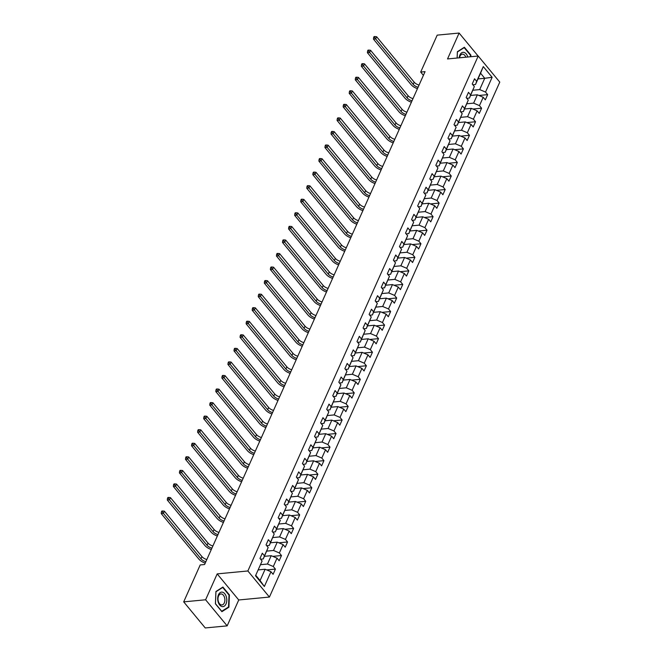 <?xml version="1.0" encoding="UTF-8"?>
<svg xmlns="http://www.w3.org/2000/svg" width="661" height="661" viewBox="0 0 661 661"><rect width="100%" height="100%" fill="white"/><g stroke="black" fill="none" stroke-linecap="round" stroke-linejoin="round"><path stroke-width="0.99" d="M269.424 597.057L499.774 82.113L478.209 56.028L247.867 570.972L269.424 597.057L238.745 599.973L217.188 573.888L205.604 599.783L227.161 625.868L238.745 599.973M227.161 625.868L205.249 627.95L183.692 601.865L205.604 599.783M477.994 78.923L484.744 78.287L480.555 73.206L475.499 84.509L476.672 81.353L474.548 78.783L472.218 83.997L474.342 86.566L470.607 94.911L468.484 92.333L466.154 97.547L468.277 100.125L464.543 108.462L462.419 105.892L460.089 111.106L462.213 113.675L458.486 122.021L456.354 119.451L454.024 124.665L456.148 127.234L452.421 135.579L450.29 133.001L447.96 138.215L450.083 140.793L446.357 149.13L444.225 146.56L441.895 151.774L444.018 154.344L440.292 162.689L438.16 160.111L435.83 165.324L437.962 167.902L434.227 176.247L432.104 173.669L429.766 178.883L431.897 181.461L428.163 189.798L426.039 187.228L423.701 192.442L425.833 195.012L422.098 203.357L419.975 200.779L417.645 205.992L419.768 208.57L416.033 216.907L413.91 214.338L411.58 219.551L413.703 222.121L409.969 230.466L407.845 227.896L405.515 233.11L407.639 235.68L403.912 244.025L401.781 241.447L399.451 246.66L401.574 249.238L397.848 257.575L395.716 255.006L393.386 260.219L395.509 262.789L391.783 271.134L389.651 268.564L387.321 273.778L389.445 276.348L385.718 284.693L383.587 282.115L381.257 287.328L383.388 289.906L379.654 298.243L377.53 295.674L375.192 300.887L377.324 303.457L373.589 311.802L371.465 309.224L369.127 314.438L371.259 317.016L367.524 325.352L365.401 322.783L363.071 327.996L365.194 330.566L361.46 338.911L359.336 336.342L357.006 341.555L359.13 344.125L355.395 352.47L353.271 349.892L350.941 355.106L353.065 357.684L349.339 366.02L347.207 363.451L344.877 368.664L347 371.234L343.274 379.579L341.142 377.01L338.812 382.223L340.936 384.793L337.209 393.138L335.077 390.56L332.747 395.774L334.871 398.352L331.144 406.689L329.013 404.119L326.683 409.333L328.814 411.902L325.08 420.247L322.956 417.669L320.618 422.883L322.75 425.461L319.015 433.806L316.892 431.228L314.553 436.442L316.685 439.02L312.95 447.357L310.827 444.787L308.489 450.001L310.62 452.57L306.886 460.915L304.762 458.337L302.432 463.551L304.556 466.129L300.821 474.466L298.698 471.896L296.368 477.11L298.491 479.679L294.756 488.025L292.633 485.455L290.303 490.669L292.426 493.238L288.7 501.583L286.568 499.005L284.238 504.219L286.362 506.797L282.635 515.134L280.504 512.564L278.174 517.778L280.297 520.347L276.571 528.693L274.439 526.123L272.109 531.337L274.241 533.906L270.506 542.251L268.383 539.673L266.044 544.887L268.176 547.465L264.441 555.802L262.318 553.232L259.98 558.446L262.111 561.015L255.501 575.789L264.359 586.505L260.079 580.54L265.127 569.245L258.377 569.889M476.672 81.353L483.282 66.579L492.139 77.296L485.529 92.069L487.661 94.639L478.944 95.473M264.359 586.505L270.969 571.732L273.092 574.31L275.422 569.096L273.299 566.518L277.033 558.173L279.157 560.751L281.487 555.537L279.363 552.96L283.098 544.623L285.221 547.192L287.552 541.979L285.428 539.409L289.154 531.064L291.286 533.642L293.616 528.428L291.493 525.85L295.219 517.513L297.351 520.083L299.681 514.869L297.557 512.3L301.284 503.955L303.416 506.524L305.746 501.311L303.614 498.741L307.348 490.396L309.472 492.974L311.81 487.76L309.679 485.182L313.413 476.845L315.537 479.415L317.875 474.201L315.743 471.632L319.478 463.287L321.601 465.856L323.94 460.643L321.808 458.073L325.543 449.728L327.666 452.306L329.996 447.092L327.873 444.514L331.607 436.177L333.731 438.747L336.061 433.533L333.937 430.964L337.672 422.619L339.795 425.197L342.125 419.983L340.002 417.405L343.728 409.068L345.86 411.638L348.19 406.424L346.067 403.854L349.793 395.509L351.925 398.079L354.255 392.865L352.131 390.296L355.858 381.951L357.989 384.528L360.319 379.315L358.188 376.737L361.922 368.4L364.054 370.97L366.384 365.756L364.252 363.186L367.987 354.841L370.11 357.411L372.449 352.197L370.317 349.628L374.052 341.283L376.175 343.86L378.513 338.647L376.382 336.069L380.116 327.732L382.24 330.302L384.57 325.088L382.446 322.518L386.181 314.173L388.304 316.751L390.634 311.538L388.511 308.96L392.246 300.615L394.369 303.192L396.699 297.979L394.576 295.401L398.302 287.064L400.434 289.634L402.764 284.42L400.64 281.85L404.367 273.505L406.498 276.083L408.829 270.87L406.705 268.292L410.431 259.955L412.563 262.524L414.893 257.311L412.761 254.741L416.496 246.396L418.628 248.966L420.958 243.752L418.826 241.182L422.561 232.837L424.684 235.415L427.023 230.202L424.891 227.624L428.625 219.287L430.749 221.856L433.087 216.643L430.955 214.073L434.69 205.728L436.814 208.298L439.144 203.084L437.02 200.514L440.755 192.169L442.878 194.747L445.208 189.533L443.085 186.956L446.819 178.619L448.943 181.188L451.273 175.975L449.15 173.405L452.876 165.06L455.008 167.638L457.338 162.424L455.214 159.846L458.941 151.509L461.072 154.079L463.402 148.865L461.279 146.288L465.005 137.951L467.137 140.52L469.467 135.307L467.335 132.737L471.07 124.392L473.202 126.97L475.532 121.756L473.4 119.178L477.135 110.841L479.258 113.411L481.596 108.197L479.465 105.628L483.199 97.283L485.323 99.852L487.661 94.639M183.692 601.865L200.209 564.932L204.596 564.519L425.064 71.644L420.685 72.066L423.404 75.354M474.342 86.566L469.434 98.059L466.782 98.315M470.607 95.44L477.358 94.796L473.631 103.141L466.881 103.777M469.434 98.059L470.607 94.911M483.199 97.283L477.358 94.796M479.465 105.628L473.631 103.141M468.277 100.125L463.369 111.618L460.717 111.866M464.543 108.991L471.301 108.354L467.567 116.691L460.816 117.336M463.369 111.618L464.543 108.462M477.135 110.841L471.301 108.354M473.4 119.178L467.567 116.691M462.213 113.675L457.305 125.177L454.652 125.425M458.478 122.549L465.237 121.905L461.502 130.25L454.751 130.895M457.305 125.177L458.486 122.021M471.07 124.392L465.237 121.905M467.335 132.737L461.502 130.25M456.148 127.234L451.24 138.727L448.588 138.984M452.413 136.108L459.172 135.464L455.437 143.809L448.687 144.445M451.24 138.727L452.421 135.579M465.005 137.951L459.172 135.464M461.279 146.288L455.437 143.809M450.083 140.793L445.175 152.286L442.531 152.534M446.357 149.659L453.107 149.022L449.373 157.359L442.622 158.004M445.175 152.286L446.357 149.13M458.941 151.509L453.107 149.022M455.214 159.846L449.373 157.359M444.018 154.344L439.119 165.837L436.467 166.093M440.292 163.217L447.043 162.573L443.308 170.918L436.557 171.554M439.119 165.837L440.292 162.689M452.876 165.06L447.043 162.573M449.15 173.405L443.308 170.918M437.962 167.902L433.054 179.395L430.402 179.652M434.227 176.768L440.978 176.132L437.243 184.469L430.493 185.113M433.054 179.395L434.227 176.247M446.819 178.619L440.978 176.132M443.085 186.956L437.243 184.469M431.897 181.461L426.989 192.954L424.337 193.202M428.163 190.327L434.913 189.682L431.187 198.027L424.428 198.672M426.989 192.954L428.163 189.798M440.755 192.169L434.913 189.682M437.02 200.514L431.187 198.027M425.833 195.012L420.925 206.505L418.273 206.761M422.098 203.885L428.849 203.241L425.122 211.586L418.363 212.222M420.925 206.505L422.098 203.357M434.69 205.728L428.849 203.241M430.955 214.073L425.122 211.586M419.768 208.57L414.86 220.063L412.208 220.32M416.033 217.436L422.784 216.8L419.057 225.137L412.299 225.781M414.86 220.063L416.033 216.907M428.625 219.287L422.784 216.8M424.891 227.624L419.057 225.137M413.703 222.121L408.795 233.622L406.143 233.87M409.969 230.995L416.727 230.35L412.993 238.695L406.242 239.34M408.795 233.622L409.969 230.466M422.561 232.837L416.727 230.35M418.826 241.182L412.993 238.695M407.639 235.68L402.731 247.173L400.079 247.429M403.904 244.553L410.663 243.909L406.928 252.254L400.178 252.89M402.731 247.173L403.912 244.025M416.496 246.396L410.663 243.909M412.761 254.741L406.928 252.254M401.574 249.238L396.666 260.731L394.014 260.979M397.839 258.104L404.598 257.468L400.863 265.805L394.113 266.449M396.666 260.731L397.848 257.575M410.431 259.955L404.598 257.468M406.705 268.292L400.863 265.805M395.509 262.789L390.601 274.29L387.957 274.538M391.783 271.663L398.533 271.018L394.799 279.363L388.048 280.008M390.601 274.29L391.783 271.134M404.367 273.505L398.533 271.018M400.64 281.85L394.799 279.363M389.445 276.348L384.545 287.841L381.893 288.097M385.718 285.221L392.469 284.577L388.734 292.914L381.984 293.558M384.545 287.841L385.718 284.693M398.302 287.064L392.469 284.577M394.576 295.401L388.734 292.914M383.388 289.906L378.48 301.399L375.828 301.647M379.654 298.772L386.404 298.136L382.669 306.473L375.919 307.117M378.48 301.399L379.654 298.243M392.246 300.615L386.404 298.136M388.511 308.96L382.669 306.473M377.324 303.457L372.416 314.95L369.763 315.206M373.589 312.331L380.339 311.686L376.613 320.031L369.854 320.668M372.416 314.95L373.589 311.802M386.181 314.173L380.339 311.686M382.446 322.518L376.613 320.031M371.259 317.016L366.351 328.509L363.699 328.765M367.524 325.881L374.275 325.245L370.548 333.582L363.79 334.226M366.351 328.509L367.524 325.352M380.116 327.732L374.275 325.245M376.382 336.069L370.548 333.582M365.194 330.566L360.286 342.067L357.634 342.315M361.46 339.44L368.21 338.796L364.484 347.141L357.725 347.785M360.286 342.067L361.46 338.911M374.052 341.283L368.21 338.796M370.317 349.628L364.484 347.141M359.13 344.125L354.222 355.618L351.569 355.874M355.395 352.999L362.154 352.354L358.419 360.699L351.669 361.336M354.222 355.618L355.395 352.47M367.987 354.841L362.154 352.354M364.252 363.186L358.419 360.699M353.065 357.684L348.157 369.177L345.505 369.425M349.33 366.549L356.089 365.913L352.354 374.25L345.604 374.894M348.157 369.177L349.339 366.02M361.922 368.4L356.089 365.913M358.188 376.737L352.354 374.25M347 371.234L342.092 382.736L339.44 382.983M343.266 380.108L350.024 379.464L346.29 387.809L339.539 388.453M342.092 382.736L343.274 379.579M355.858 381.951L350.024 379.464M352.131 390.296L346.29 387.809M340.936 384.793L336.028 396.286L333.384 396.542M337.209 393.667L343.96 393.022L340.225 401.367L333.475 402.004M336.028 396.286L337.209 393.138M349.793 395.509L343.96 393.022M346.067 403.854L340.225 401.367M334.871 398.352L329.971 409.845L327.319 410.093M331.144 407.217L337.895 406.581L334.16 414.918L327.41 415.562M329.971 409.845L331.144 406.689M343.728 409.068L337.895 406.581M340.002 417.405L334.16 414.918M328.814 411.902L323.907 423.395L321.254 423.651M325.08 420.776L331.83 420.132L328.096 428.477L321.345 429.113M323.907 423.395L325.08 420.247M337.672 422.619L331.83 420.132M333.937 430.964L328.096 428.477M322.75 425.461L317.842 436.954L315.19 437.21M319.015 434.327L325.766 433.69L322.039 442.027L315.28 442.672M317.842 436.954L319.015 433.806M331.607 436.177L325.766 433.69M327.873 444.514L322.039 442.027M316.685 439.02L311.777 450.513L309.125 450.761M312.95 447.885L319.701 447.241L315.975 455.586L309.216 456.23M311.777 450.513L312.95 447.357M325.543 449.728L319.701 447.241M321.808 458.073L315.975 455.586M310.62 452.57L305.713 464.063L303.06 464.319M306.886 461.444L313.636 460.8L309.91 469.145L303.151 469.781M305.713 464.063L306.886 460.915M319.478 463.287L313.636 460.8M315.743 471.632L309.91 469.145M304.556 466.129L299.648 477.622L296.996 477.878M300.821 474.995L307.58 474.358L303.845 482.695L297.095 483.34M299.648 477.622L300.821 474.466M313.413 476.845L307.58 474.358M309.679 485.182L303.845 482.695M298.491 479.679L293.583 491.181L290.931 491.429M294.756 488.553L301.515 487.909L297.781 496.254L291.03 496.898M293.583 491.181L294.756 488.025M307.348 490.396L301.515 487.909M303.614 498.741L297.781 496.254M292.426 493.238L287.518 504.731L284.866 504.987M288.692 502.112L295.45 501.468L291.716 509.813L284.965 510.449M287.518 504.731L288.7 501.583M301.284 503.955L295.45 501.468M297.557 512.3L291.716 509.813M286.362 506.797L281.454 518.29L278.81 518.538M282.635 515.663L289.386 515.026L285.651 523.363L278.901 524.008M281.454 518.29L282.635 515.134M295.219 517.513L289.386 515.026M291.493 525.85L285.651 523.363M280.297 520.347L275.397 531.849L272.745 532.097M276.571 529.221L283.321 528.577L279.586 536.922L272.836 537.567M275.397 531.849L276.571 528.693M289.154 531.064L283.321 528.577M285.428 539.409L279.586 536.922M274.241 533.906L269.333 545.399L266.68 545.655M270.506 542.78L277.256 542.136L273.522 550.473L266.771 551.117M269.333 545.399L270.506 542.251M283.098 544.623L277.256 542.136M279.363 552.96L273.522 550.473M268.176 547.465L263.268 558.958L260.616 559.206M264.441 556.331L271.192 555.694L267.465 564.031L260.707 564.676M263.268 558.958L264.441 555.802M277.033 558.173L271.192 555.694M273.299 566.518L267.465 564.031M262.111 561.015L255.501 575.789M270.969 571.732L265.127 569.245M478.118 56.036L459.114 33.05L437.202 35.132L420.685 72.066M459.114 33.05L447.53 58.945L478.209 56.028M217.188 573.888L247.867 570.972M255.881 575.467L260.079 580.54M475.499 84.509L472.846 84.757M472.937 90.227L479.696 89.582L484.744 78.287L492.139 77.296M480.555 73.206L483.282 66.579M485.529 92.069L479.696 89.582M275.422 569.096L266.714 569.922M281.487 555.537L272.778 556.364M287.552 541.979L278.843 542.805M293.616 528.428L284.899 529.254M299.681 514.869L290.964 515.696M305.746 501.311L297.029 502.145M311.81 487.76L303.093 488.586M317.875 474.201L309.158 475.028M323.94 460.643L315.223 461.477M329.996 447.092L321.287 447.918M336.061 433.533L327.352 434.36M342.125 419.983L333.417 420.809M348.19 406.424L339.481 407.25M354.255 392.865L345.538 393.7M360.319 379.315L351.602 380.141M366.384 365.756L357.667 366.582M372.449 352.197L363.732 353.032M378.513 338.647L369.796 339.473M384.57 325.088L375.861 325.914M390.634 311.538L381.926 312.364M396.699 297.979L387.99 298.805M402.764 284.42L394.055 285.246M408.829 270.87L400.112 271.696M414.893 257.311L406.176 258.137M420.958 243.752L412.241 244.587M427.023 230.202L418.306 231.028M433.087 216.643L424.37 217.469M439.144 203.084L430.435 203.919M445.208 189.533L436.5 190.36M451.273 175.975L442.564 176.801M457.338 162.424L448.629 163.25M463.402 148.865L454.685 149.692M469.467 135.307L460.75 136.141M475.532 121.756L466.815 122.582M481.596 108.197L472.879 109.024M228.904 607.211L229.408 594.9L222.914 587.042L215.916 591.504L215.412 603.815L221.906 611.673L228.904 607.211L228.037 607.294M470.806 56.73L470.872 55.103L464.377 47.245L457.379 51.707L457.123 58.036M228.921 594.941L229.408 594.9M470.384 55.152L470.872 55.103M205.86 561.685A5.61 2.966 24.1 0 1 200.977 558.793L163.416 513.357L161.226 513.564L198.779 558.999A8.419 4.453 -155.9 0 0 205.232 563.089M206.835 559.512A5.61 2.966 24.1 0 1 201.944 556.62L164.391 511.184L163.416 513.357L162.292 511.854L162.68 510.986L161.805 511.069L161.416 511.936L162.292 511.854M161.416 511.936L161.226 513.564M164.391 511.184L162.68 510.986M226.318 596.776A7.296 4.52 84.6 0 0 220.22 592.578A7.296 4.52 84.6 0 0 218.155 601.973A7.296 4.52 84.6 0 0 224.253 606.162A7.296 4.52 84.6 0 0 226.318 596.776M224.525 597.478A5.519 3.421 84.6 0 0 220.914 593.95A5.519 3.421 84.6 0 0 218.345 601.419A5.519 3.421 84.6 0 0 221.956 604.947A5.519 3.421 84.6 0 0 224.525 597.478M221.741 611.301L215.453 603.691L215.94 591.76L222.724 587.439L229.012 595.057L228.524 606.988L221.609 611.318M222.212 587.489L222.724 587.439M467.79 57.02A7.296 4.52 84.6 0 0 464.005 52.401A7.296 4.52 84.6 0 0 459.907 54.995A7.296 4.52 84.6 0 0 459.197 57.838M465.831 57.21A5.519 3.421 84.6 0 0 462.378 54.152A5.519 3.421 84.6 0 0 460.031 56.185A5.519 3.421 84.6 0 0 459.56 57.804M457.156 58.028L457.404 51.963L464.187 47.65L470.475 55.26L470.417 56.772M463.675 47.699L464.187 47.65M211.925 548.126A5.61 2.966 24.1 0 1 207.042 545.242L169.48 499.807L167.291 500.013L204.844 545.449A8.419 4.453 -155.9 0 0 211.297 549.531M212.9 545.953A5.61 2.966 24.1 0 1 208.008 543.069L170.455 497.634L169.48 499.807L168.357 498.295L168.745 497.427L167.869 497.51L167.481 498.377L168.357 498.295M167.481 498.377L167.291 500.013M170.455 497.634L168.745 497.427M217.99 534.575A5.61 2.966 24.1 0 1 213.098 531.684L175.545 486.248L173.356 486.455L210.909 531.89A8.419 4.453 -155.9 0 0 217.362 535.98M218.965 532.402A5.61 2.966 24.1 0 1 214.073 529.511L176.52 484.075L175.545 486.248L174.421 484.744L174.81 483.877L173.934 483.959L173.546 484.827L174.421 484.744M173.546 484.827L173.356 486.455M176.52 484.075L174.81 483.877M224.054 521.017A5.61 2.966 24.1 0 1 219.163 518.125L181.61 472.689L179.42 472.896L216.973 518.331A8.419 4.453 -155.9 0 0 223.426 522.421M225.021 518.844A5.61 2.966 24.1 0 1 220.138 515.952L182.585 470.516L181.61 472.689L180.486 471.186L180.874 470.318L179.999 470.401L179.61 471.268L180.486 471.186M179.61 471.268L179.42 472.896M182.585 470.516L180.874 470.318M230.119 507.458A5.61 2.966 24.1 0 1 225.227 504.574L187.674 459.139L185.485 459.345L223.038 504.781A8.419 4.453 -155.9 0 0 229.491 508.863M231.086 505.285A5.61 2.966 24.1 0 1 226.202 502.401L188.649 456.966L187.674 459.139L186.551 457.627L186.939 456.759L186.063 456.842L185.675 457.718L186.551 457.627M185.675 457.718L185.485 459.345M188.649 456.966L186.939 456.759M236.184 493.907A5.61 2.966 24.1 0 1 231.292 491.016L193.739 445.58L191.55 445.787L229.103 491.222A8.419 4.453 -155.9 0 0 235.547 495.312M237.15 491.734A5.61 2.966 24.1 0 1 232.267 488.843L194.706 443.407L193.739 445.58L192.615 444.076L193.004 443.209L192.128 443.291L191.74 444.159L192.615 444.076M191.74 444.159L191.55 445.787M194.706 443.407L193.004 443.209M242.24 480.349A5.61 2.966 24.1 0 1 237.357 477.457L199.804 432.021L197.606 432.236L235.167 477.672A8.419 4.453 -155.9 0 0 241.612 481.753M243.215 478.176A5.61 2.966 24.1 0 1 238.332 475.284L200.77 429.848L199.804 432.021L198.68 430.518L199.068 429.65L198.193 429.733L197.804 430.6L198.68 430.518M197.804 430.6L197.606 432.236M200.77 429.848L199.068 429.65M248.305 466.79A5.61 2.966 24.1 0 1 243.422 463.906L205.868 418.471L203.671 418.677L241.232 464.113A8.419 4.453 -155.9 0 0 247.677 468.195M249.28 464.617A5.61 2.966 24.1 0 1 244.388 461.733L206.835 416.298L205.868 418.471L204.745 416.967L205.133 416.091L204.257 416.174L203.869 417.05L204.745 416.967M203.869 417.05L203.671 418.677M206.835 416.298L205.133 416.091M254.369 453.239A5.61 2.966 24.1 0 1 249.486 450.348L211.925 404.912L209.735 405.119L247.297 450.554A8.419 4.453 -155.9 0 0 253.741 454.644M255.344 451.066A5.61 2.966 24.1 0 1 250.453 448.175L212.9 402.739L211.925 404.912L210.809 403.408L211.198 402.541L210.314 402.623L209.925 403.491L210.809 403.408M209.925 403.491L209.735 405.119M212.9 402.739L211.198 402.541M260.434 439.681A5.61 2.966 24.1 0 1 255.551 436.789L217.99 391.353L215.8 391.568L253.353 437.004A8.419 4.453 -155.9 0 0 259.806 441.085M261.409 437.508A5.61 2.966 24.1 0 1 256.518 434.624L218.965 389.189L217.99 391.353L216.866 389.85L217.254 388.982L216.378 389.065L215.99 389.932L216.866 389.85M215.99 389.932L215.8 391.568M218.965 389.189L217.254 388.982M266.499 426.122A5.61 2.966 24.1 0 1 261.616 423.238L224.054 377.803L221.865 378.009L259.418 423.445A8.419 4.453 -155.9 0 0 265.871 427.535M267.474 423.957A5.61 2.966 24.1 0 1 262.582 421.065L225.029 375.63L224.054 377.803L222.931 376.299L223.319 375.423L222.443 375.514L222.055 376.382L222.931 376.299M222.055 376.382L221.865 378.009M225.029 375.63L223.319 375.423M272.563 412.571A5.61 2.966 24.1 0 1 267.672 409.68L230.119 364.244L227.929 364.451L265.482 409.886A8.419 4.453 -155.9 0 0 271.935 413.976M273.538 410.398A5.61 2.966 24.1 0 1 268.647 407.507L231.094 362.071L230.119 364.244L228.995 362.74L229.384 361.873L228.508 361.955L228.119 362.823L228.995 362.74M228.119 362.823L227.929 364.451M231.094 362.071L229.384 361.873M278.628 399.013A5.61 2.966 24.1 0 1 273.737 396.129L236.184 350.694L233.994 350.9L271.547 396.336A8.419 4.453 -155.9 0 0 278 400.417M279.595 396.84A5.61 2.966 24.1 0 1 274.712 393.956L237.159 348.521L236.184 350.694L235.06 349.182L235.448 348.314L234.572 348.397L234.184 349.264L235.06 349.182M234.184 349.264L233.994 350.9M237.159 348.521L235.448 348.314M284.693 385.462A5.61 2.966 24.1 0 1 279.801 382.57L242.248 337.135L240.059 337.341L277.612 382.777A8.419 4.453 -155.9 0 0 284.065 386.867M285.659 383.289A5.61 2.966 24.1 0 1 280.776 380.397L243.223 334.962L242.248 337.135L241.125 335.631L241.513 334.763L240.637 334.846L240.249 335.714L241.125 335.631M240.249 335.714L240.059 337.341M243.223 334.962L241.513 334.763M290.757 371.903A5.61 2.966 24.1 0 1 285.866 369.012L248.313 323.576L246.123 323.791L283.676 369.226A8.419 4.453 -155.9 0 0 290.121 373.308M291.724 369.73A5.61 2.966 24.1 0 1 286.841 366.838L249.28 321.403L248.313 323.576L247.189 322.072L247.578 321.205L246.702 321.287L246.313 322.155L247.189 322.072M246.313 322.155L246.123 323.791M249.28 321.403L247.578 321.205M296.814 358.345A5.61 2.966 24.1 0 1 291.931 355.461L254.378 310.026L252.18 310.232L289.741 355.668A8.419 4.453 -155.9 0 0 296.186 359.749M297.789 356.172A5.61 2.966 24.1 0 1 292.906 353.288L255.344 307.852L254.378 310.026L253.254 308.513L253.642 307.646L252.766 307.729L252.378 308.604L253.254 308.513M252.378 308.604L252.18 310.232M255.344 307.852L253.642 307.646M302.878 344.794A5.61 2.966 24.1 0 1 297.995 341.902L260.442 296.467L258.244 296.673L295.806 342.109A8.419 4.453 -155.9 0 0 302.251 346.199M303.853 342.621A5.61 2.966 24.1 0 1 298.962 339.729L261.409 294.294L260.442 296.467L259.319 294.963L259.707 294.095L258.831 294.178L258.443 295.046L259.319 294.963M258.443 295.046L258.244 296.673M261.409 294.294L259.707 294.095M308.943 331.235A5.61 2.966 24.1 0 1 304.06 328.343L266.499 282.908L264.309 283.123L301.87 328.558A8.419 4.453 -155.9 0 0 308.315 332.64M309.918 329.062A5.61 2.966 24.1 0 1 305.027 326.179L267.474 280.743L266.499 282.908L265.383 281.404L265.772 280.537L264.887 280.619L264.499 281.487L265.383 281.404M264.499 281.487L264.309 283.123M267.474 280.743L265.772 280.537M315.008 317.677A5.61 2.966 24.1 0 1 310.125 314.793L272.563 269.358L270.374 269.564L307.927 315A8.419 4.453 -155.9 0 0 314.38 319.081M315.983 315.504A5.61 2.966 24.1 0 1 311.091 312.62L273.538 267.184L272.563 269.358L271.44 267.854L271.828 266.978L270.952 267.061L270.564 267.936L271.44 267.854M270.564 267.936L270.374 269.564M273.538 267.184L271.828 266.978M321.072 304.126A5.61 2.966 24.1 0 1 316.189 301.234L278.628 255.799L276.438 256.005L313.992 301.441A8.419 4.453 -155.9 0 0 320.445 305.531M322.047 301.953A5.61 2.966 24.1 0 1 317.156 299.061L279.603 253.626L278.628 255.799L277.504 254.295L277.893 253.427L277.017 253.51L276.629 254.378L277.504 254.295M276.629 254.378L276.438 256.005M279.603 253.626L277.893 253.427M327.137 290.567A5.61 2.966 24.1 0 1 322.246 287.684L284.693 242.248L282.503 242.455L320.056 287.89A8.419 4.453 -155.9 0 0 326.509 291.972M328.112 288.394A5.61 2.966 24.1 0 1 323.221 285.511L285.668 240.075L284.693 242.248L283.569 240.736L283.957 239.869L283.082 239.951L282.693 240.819L283.569 240.736M282.693 240.819L282.503 242.455M285.668 240.075L283.957 239.869M333.202 277.017A5.61 2.966 24.1 0 1 328.31 274.125L290.757 228.689L288.568 228.896L326.121 274.332A8.419 4.453 -155.9 0 0 332.574 278.421M334.169 274.844A5.61 2.966 24.1 0 1 329.285 271.952L291.732 226.516L290.757 228.689L289.634 227.186L290.022 226.318L289.146 226.401L288.758 227.268L289.634 227.186M288.758 227.268L288.568 228.896M291.732 226.516L290.022 226.318M339.267 263.458A5.61 2.966 24.1 0 1 334.375 260.566L296.822 215.131L294.632 215.337L332.186 260.773A8.419 4.453 -155.9 0 0 338.639 264.863M340.233 261.285A5.61 2.966 24.1 0 1 335.35 258.393L297.797 212.958L296.822 215.131L295.698 213.627L296.087 212.759L295.211 212.842L294.823 213.71L295.698 213.627M294.823 213.71L294.632 215.337M297.797 212.958L296.087 212.759M345.331 249.899A5.61 2.966 24.1 0 1 340.44 247.016L302.887 201.58L300.697 201.787L338.25 247.222A8.419 4.453 -155.9 0 0 344.703 251.304M346.298 247.726A5.61 2.966 24.1 0 1 341.415 244.843L303.853 199.407L302.887 201.58L301.763 200.068L302.151 199.201L301.276 199.283L300.887 200.151L301.763 200.068M300.887 200.151L300.697 201.787M303.853 199.407L302.151 199.201M351.388 236.349A5.61 2.966 24.1 0 1 346.504 233.457L308.951 188.021L306.754 188.228L344.315 233.664A8.419 4.453 -155.9 0 0 350.76 237.753M352.363 234.176A5.61 2.966 24.1 0 1 347.479 231.284L309.918 185.848L308.951 188.021L307.828 186.518L308.216 185.65L307.34 185.733L306.952 186.6L307.828 186.518M306.952 186.6L306.754 188.228M309.918 185.848L308.216 185.65M357.452 222.79A5.61 2.966 24.1 0 1 352.569 219.898L315.016 174.463L312.818 174.678L350.38 220.113A8.419 4.453 -155.9 0 0 356.824 224.195M358.427 220.617A5.61 2.966 24.1 0 1 353.536 217.725L315.983 172.29L315.016 174.463L313.892 172.959L314.281 172.091L313.405 172.174L313.017 173.042L313.892 172.959M313.017 173.042L312.818 174.678M315.983 172.29L314.281 172.091M363.517 209.231A5.61 2.966 24.1 0 1 358.634 206.348L321.072 160.912L318.883 161.119L356.444 206.554A8.419 4.453 -155.9 0 0 362.889 210.636M364.492 207.058A5.61 2.966 24.1 0 1 359.601 204.175L322.047 158.739L321.072 160.912L319.957 159.408L320.345 158.533L319.461 158.615L319.073 159.491L319.957 159.408M319.073 159.491L318.883 161.119M322.047 158.739L320.345 158.533M369.582 195.681A5.61 2.966 24.1 0 1 364.698 192.789L327.137 147.353L324.948 147.56L362.501 192.995A8.419 4.453 -155.9 0 0 368.954 197.085M370.557 193.508A5.61 2.966 24.1 0 1 365.665 190.616L328.112 145.18L327.137 147.353L326.013 145.85L326.402 144.982L325.526 145.065L325.138 145.932L326.013 145.85M325.138 145.932L324.948 147.56M328.112 145.18L326.402 144.982M375.646 182.122A5.61 2.966 24.1 0 1 370.763 179.23L333.202 133.795L331.012 134.009L368.565 179.445A8.419 4.453 -155.9 0 0 375.018 183.527M376.621 179.949A5.61 2.966 24.1 0 1 371.73 177.065L334.177 131.63L333.202 133.795L332.078 132.291L332.466 131.423L331.591 131.506L331.202 132.374L332.078 132.291M331.202 132.374L331.012 134.009M334.177 131.63L332.466 131.423M381.711 168.563A5.61 2.966 24.1 0 1 376.82 165.68L339.267 120.244L337.077 120.451L374.63 165.886A8.419 4.453 -155.9 0 0 381.083 169.976M382.686 166.398A5.61 2.966 24.1 0 1 377.795 163.507L340.241 118.071L339.267 120.244L338.143 118.74L338.531 117.865L337.655 117.955L337.267 118.823L338.143 118.74M337.267 118.823L337.077 120.451M340.241 118.071L338.531 117.865M387.776 155.013A5.61 2.966 24.1 0 1 382.884 152.121L345.331 106.685L343.142 106.892L380.695 152.327A8.419 4.453 -155.9 0 0 387.148 156.417M388.742 152.84A5.61 2.966 24.1 0 1 383.859 149.948L346.306 104.512L345.331 106.685L344.207 105.182L344.596 104.314L343.72 104.397L343.332 105.264L344.207 105.182M343.332 105.264L343.142 106.892M346.306 104.512L344.596 104.314M393.84 141.454A5.61 2.966 24.1 0 1 388.949 138.57L351.396 93.135L349.206 93.341L386.759 138.777A8.419 4.453 -155.9 0 0 393.212 142.859M394.807 139.281A5.61 2.966 24.1 0 1 389.924 136.397L352.371 90.962L351.396 93.135L350.272 91.623L350.661 90.755L349.785 90.838L349.396 91.705L350.272 91.623M349.396 91.705L349.206 93.341M352.371 90.962L350.661 90.755M399.905 127.904A5.61 2.966 24.1 0 1 395.014 125.012L357.461 79.576L355.271 79.783L392.824 125.218A8.419 4.453 -155.9 0 0 399.277 129.308M400.872 125.73A5.61 2.966 24.1 0 1 395.989 122.839L358.427 77.403L357.461 79.576L356.337 78.072L356.725 77.205L355.849 77.287L355.461 78.155L356.337 78.072M355.461 78.155L355.271 79.783M358.427 77.403L356.725 77.205M405.961 114.345A5.61 2.966 24.1 0 1 401.078 111.453L363.525 66.017L361.336 66.232L398.889 111.668A8.419 4.453 -155.9 0 0 405.333 115.749M406.936 112.172A5.61 2.966 24.1 0 1 402.053 109.28L364.492 63.844L363.525 66.017L362.402 64.514L362.79 63.646L361.914 63.729L361.526 64.596L362.402 64.514M361.526 64.596L361.336 66.232M364.492 63.844L362.79 63.646M412.026 100.786A5.61 2.966 24.1 0 1 407.143 97.902L369.59 52.467L367.392 52.673L404.953 98.109A8.419 4.453 -155.9 0 0 411.398 102.191M413.001 98.613A5.61 2.966 24.1 0 1 408.11 95.729L370.557 50.294L369.59 52.467L368.466 50.955L368.855 50.087L367.979 50.17L367.59 51.046L368.466 50.955M367.59 51.046L367.392 52.673M370.557 50.294L368.855 50.087M418.091 87.235A5.61 2.966 24.1 0 1 413.208 84.344L375.655 38.908L373.457 39.115L411.018 84.55A8.419 4.453 -155.9 0 0 417.463 88.64M419.066 85.062A5.61 2.966 24.1 0 1 414.174 82.171L376.621 36.735L375.655 38.908L374.531 37.404L374.919 36.537L374.035 36.619L373.647 37.487L374.531 37.404M373.647 37.487L373.457 39.115M376.621 36.735L374.919 36.537M200.977 558.793L201.944 556.62M207.042 545.242L208.008 543.069M213.098 531.684L214.073 529.511M219.163 518.125L220.138 515.952M225.227 504.574L226.202 502.401M231.292 491.016L232.267 488.843M237.357 477.457L238.332 475.284M243.422 463.906L244.388 461.733M249.486 450.348L250.453 448.175M255.551 436.789L256.518 434.624M261.616 423.238L262.582 421.065M267.672 409.68L268.647 407.507M273.737 396.129L274.712 393.956M279.801 382.57L280.776 380.397M285.866 369.012L286.841 366.838M291.931 355.461L292.906 353.288M297.995 341.902L298.962 339.729M304.06 328.343L305.027 326.179M310.125 314.793L311.091 312.62M316.189 301.234L317.156 299.061M322.246 287.684L323.221 285.511M328.31 274.125L329.285 271.952M334.375 260.566L335.35 258.393M340.44 247.016L341.415 244.843M346.504 233.457L347.479 231.284M352.569 219.898L353.536 217.725M358.634 206.348L359.601 204.175M364.698 192.789L365.665 190.616M370.763 179.23L371.73 177.065M376.82 165.68L377.795 163.507M382.884 152.121L383.859 149.948M388.949 138.57L389.924 136.397M395.014 125.012L395.989 122.839M401.078 111.453L402.053 109.28M407.143 97.902L408.11 95.729M413.208 84.344L414.174 82.171"/></g></svg>
